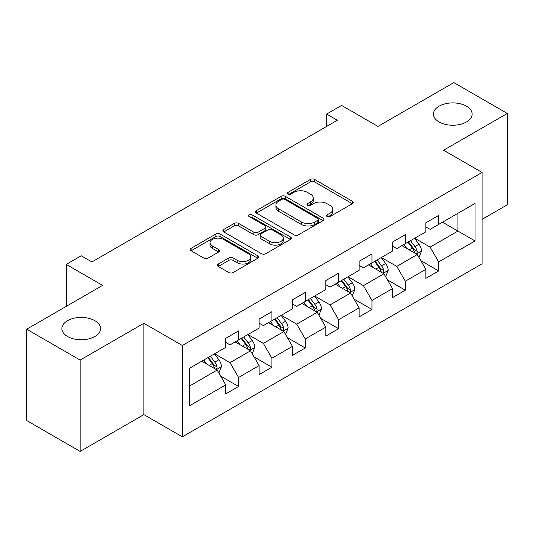 <?xml version="1.0" encoding="UTF-8"?>
<svg xmlns="http://www.w3.org/2000/svg" width="534" height="534" viewBox="0 0 534 534"><rect width="100%" height="100%" fill="white"/><g stroke="black" fill="none" stroke-linecap="round" stroke-linejoin="round"><path stroke-width="0.8" d="M327.135 216.55A2.076 1.202 0 0 0 330.072 216.55L352.367 203.681A2.97 1.715 0 0 0 353.241 202.466A2.97 1.715 0 0 0 352.367 201.258L314.599 179.451A2.97 1.715 0 0 0 310.401 179.451L288.106 192.32A2.076 1.202 0 0 0 287.492 193.168A2.076 1.202 0 0 0 288.106 194.016A2.076 1.202 0 0 0 291.043 194.016L293.927 192.353A9.499 5.48 0 0 1 307.357 192.353L310.508 194.169A9.499 5.48 0 0 1 313.284 198.047A9.499 5.48 0 0 1 310.508 201.925L307.617 203.588A2.076 1.202 0 0 0 307.01 204.435A2.076 1.202 0 0 0 307.617 205.283A2.076 1.202 0 0 0 310.554 205.283L313.445 203.621A9.499 5.48 0 0 1 326.875 203.621L330.019 205.436A9.499 5.48 0 0 1 332.802 209.315A9.499 5.48 0 0 1 330.019 213.193L327.135 214.855A2.076 1.202 0 0 0 326.528 215.703A2.076 1.202 0 0 0 327.135 216.55L327.135 214.855M94.898 320.694A19.351 11.174 0 0 0 73.812 318.271A19.351 11.174 0 0 0 61.864 328.59A19.351 11.174 0 0 0 67.531 336.493A19.351 11.174 0 0 0 88.624 338.91A19.351 11.174 0 0 0 100.566 328.59A19.351 11.174 0 0 0 94.898 320.694M466.469 106.173A19.351 11.174 0 0 0 445.376 103.75A19.351 11.174 0 0 0 433.434 114.069A19.351 11.174 0 0 0 439.102 121.966A19.351 11.174 0 0 0 460.188 124.389A19.351 11.174 0 0 0 472.136 114.069A19.351 11.174 0 0 0 466.469 106.173M218.273 264.016A2.97 1.715 0 0 0 217.405 265.224A2.97 1.715 0 0 0 218.273 266.439L228.872 272.554A2.97 1.715 0 0 0 233.071 272.554L257.835 258.262A2.97 1.715 0 0 0 258.703 257.048A2.97 1.715 0 0 0 257.835 255.839L220.061 234.026A2.97 1.715 0 0 0 215.863 234.026L191.099 248.323A2.97 1.715 0 0 0 190.231 249.538A2.97 1.715 0 0 0 191.099 250.746L203.901 258.136A2.97 1.715 0 0 0 208.1 258.136L218.693 252.021A2.97 1.715 0 0 0 219.567 250.806A2.97 1.715 0 0 0 218.693 249.598L212.345 245.934A7.937 4.586 0 0 1 210.022 242.69A7.937 4.586 0 0 1 214.922 238.458A7.937 4.586 0 0 1 223.572 239.452L248.443 253.81A7.937 4.586 0 0 1 250.766 257.048A7.937 4.586 0 0 1 245.867 261.28A7.937 4.586 0 0 1 237.216 260.292L233.071 257.895A2.97 1.715 0 0 0 228.872 257.895L218.273 264.016L218.273 266.439M482.075 219.354L507.3 204.789L507.3 113.455L453.853 82.596L377.959 126.411L341.613 105.432L326.648 114.069L337.334 120.243L91.908 261.94L81.215 255.766L66.249 264.41L66.249 306.376M80.147 360.063L80.147 451.404L143.86 414.624L143.86 323.284L80.147 360.063L26.7 329.211L102.595 285.39L66.249 264.41M143.86 323.284L182.341 345.498L482.075 172.449L482.075 263.789L182.341 436.839L182.341 345.498M507.3 113.455L443.594 150.234L482.075 172.449M294.134 234.88A2.97 1.715 0 0 0 298.332 234.88L323.097 220.582A2.97 1.715 0 0 0 323.964 219.367A2.97 1.715 0 0 0 323.097 218.159L285.323 196.352A2.97 1.715 0 0 0 281.124 196.352L256.367 210.643A2.97 1.715 0 0 0 255.492 211.858A2.97 1.715 0 0 0 256.367 213.066L294.134 234.88M249.952 217.004A2.076 1.202 0 0 1 252.061 217.291L252.061 214.828L290.463 236.996A2.97 1.715 0 0 1 291.33 238.211A2.97 1.715 0 0 1 290.463 239.419L265.705 253.717A2.97 1.715 0 0 1 261.506 253.717L223.733 231.91L223.733 229.487A2.97 1.715 0 0 0 222.865 230.695A2.97 1.715 0 0 0 223.733 231.91M223.733 229.487L234.333 223.366A2.97 1.715 0 0 1 238.524 223.366L253.844 232.21A2.97 1.715 0 0 0 258.042 232.21L265.071 228.151A2.97 1.715 0 0 0 265.939 226.943A2.97 1.715 0 0 0 265.071 225.728L249.124 216.524A2.076 1.202 0 0 1 248.517 215.676A2.076 1.202 0 0 1 249.799 214.568A2.076 1.202 0 0 1 252.061 214.828M80.147 451.404L26.7 420.545L26.7 329.211M220.716 376.176L238.564 386.483L238.564 377.471L259.09 365.623L259.09 374.634L271.919 367.225L271.919 358.214L292.438 346.366L292.438 355.377L305.268 347.968L305.268 338.963L325.793 327.108L325.793 336.12L338.623 328.717L338.623 319.706L359.142 307.858L359.142 316.869L371.971 309.46L371.971 300.448L392.497 288.6L392.497 297.612L405.319 290.202L405.319 281.198L425.845 269.343L425.845 278.354L438.674 270.952L438.674 261.94L475.02 240.954L475.02 203.434L457.912 213.306L457.912 231.082L475.02 240.954M238.564 386.483L225.742 393.885L225.742 384.874L189.396 405.86L189.396 368.333L225.742 347.354L225.742 338.342L238.564 330.94L238.564 339.944L259.09 328.096L259.09 319.085L271.919 311.682L271.919 320.694L292.438 308.846L292.438 299.834L305.268 292.425L305.268 301.436L325.793 289.588L325.793 280.577L338.623 273.174L338.623 282.179L359.142 270.331L359.142 261.32L371.971 253.917L371.971 262.928L392.497 251.08L392.497 242.069L405.319 234.66L405.319 243.671L425.845 231.823L425.845 222.811L438.674 215.409L438.674 224.413L475.02 203.434M235.147 341.92L250.539 350.811L230.014 362.659L214.621 353.768M225.742 342.414L230.014 344.884L238.564 339.944M230.014 362.659L238.564 377.471M250.539 350.811L259.09 365.623M268.495 322.669L283.888 331.554L263.369 343.402L247.97 334.518M259.09 323.163L263.369 325.627L271.919 320.694M263.369 343.402L271.919 358.214M283.888 331.554L292.438 346.366M301.85 303.412L317.243 312.297L296.717 324.151L281.325 315.26M292.438 303.906L296.717 306.376L305.268 301.436M296.717 324.151L305.268 338.963M317.243 312.297L325.793 327.108M335.198 284.155L350.591 293.046L330.065 304.894L314.673 296.003M325.793 284.649L330.065 287.118L338.623 282.179M330.065 304.894L338.623 319.706M350.591 293.046L359.142 307.858M368.547 264.904L383.946 273.788L363.42 285.637L348.028 276.752M359.142 265.398L363.42 267.861L371.971 262.928M363.42 285.637L371.971 300.448M383.946 273.788L392.497 288.6M401.902 245.647L417.294 254.531L396.769 266.386L381.376 257.495M392.497 246.141L396.769 248.61L405.319 243.671M396.769 266.386L405.319 281.198M417.294 254.531L425.845 269.343M442.519 222.197L457.912 231.082L430.124 247.129L414.731 238.237M425.845 226.883L430.124 229.353L438.674 224.413M430.124 247.129L438.674 261.94M143.86 414.624L182.341 436.839M326.648 114.069L326.648 126.411M189.396 386.109L217.184 370.062L201.792 361.178M217.184 370.062L225.742 384.874M420.825 260.645L438.674 270.952M387.47 279.896L405.319 290.202M354.122 299.153L371.971 309.46M320.767 318.411L338.623 328.717M287.419 337.662L305.268 347.968M254.064 356.919L271.919 367.225M327.963 216.844L330.019 215.656A9.499 5.48 0 0 0 332.802 211.784L332.802 209.315M313.284 198.047L313.284 200.517A9.499 5.48 0 0 1 310.508 204.388L308.452 205.577M352.333 203.701L314.599 181.914A2.97 1.715 0 0 0 310.401 181.914L288.934 194.309M323.057 220.602L285.323 198.815A2.97 1.715 0 0 0 281.124 198.815L256.4 213.093M317.85 220.215A2.076 1.202 0 0 0 318.458 219.367A2.076 1.202 0 0 0 317.85 218.519L284.695 199.376A2.076 1.202 0 0 0 281.758 199.376L278.715 201.138A9.499 5.48 0 0 0 275.931 205.009A9.499 5.48 0 0 0 278.715 208.887L301.376 221.97A9.499 5.48 0 0 0 314.806 221.97L317.85 220.215L317.85 222.685A2.076 1.202 0 0 0 318.458 221.837L318.458 219.367M275.931 205.009L275.931 207.479A9.499 5.48 0 0 0 278.715 211.357L278.715 208.887M317.85 222.685L314.806 224.44A9.499 5.48 0 0 1 301.376 224.44L278.715 211.357M223.773 231.93L234.333 225.835L234.333 223.366M265.939 226.943L265.939 229.413A2.97 1.715 0 0 1 265.071 230.621L258.042 234.68A2.97 1.715 0 0 1 253.844 234.68L238.524 225.835A2.97 1.715 0 0 0 234.333 225.835M252.061 217.291L290.423 239.446M269.743 241.388A7.937 4.586 0 0 0 278.394 242.383A7.937 4.586 0 0 0 283.294 238.151A7.937 4.586 0 0 0 280.971 234.907L272.207 229.847A2.97 1.715 0 0 0 268.008 229.847L260.979 233.905A2.97 1.715 0 0 0 260.111 235.12A2.97 1.715 0 0 0 260.979 236.328L269.743 241.388L269.743 243.858A7.937 4.586 0 0 0 278.394 244.852A7.937 4.586 0 0 0 283.294 240.614L283.294 238.151M260.111 235.12L260.111 237.59A2.97 1.715 0 0 0 260.979 238.798L260.979 236.328M269.743 243.858L260.979 238.798M250.766 257.048L250.766 259.517A7.937 4.586 0 0 1 245.867 263.749A7.937 4.586 0 0 1 237.216 262.755L233.071 260.365A2.97 1.715 0 0 0 228.872 260.365L218.313 266.459M210.022 242.69L210.022 245.159A7.937 4.586 0 0 0 212.345 248.403L212.345 245.934M218.653 252.041L212.345 248.403M257.795 258.282L220.061 236.495A2.97 1.715 0 0 0 215.863 236.495L191.139 250.773M418.983 257.461L421.526 251.053A8.01 4.626 -120 0 0 418.97 244.232L414.558 238.338M406.868 248.51L403.871 244.512M416.053 253.817L417.027 252.789L417.201 251.394A8.01 4.626 -120 0 0 414.905 246.574L410.492 240.687M408.49 241.842L413.383 248.377A4.078 2.356 60 0 1 414.124 249.618L417.201 251.394M407.929 242.169L412.341 248.056A8.01 4.626 60 0 1 414.638 252.876M385.635 276.712L388.178 270.311A8.01 4.626 -120 0 0 385.621 263.482L381.203 257.595M373.513 267.768L370.516 263.769M382.704 273.074L383.672 272.046L383.853 270.651A8.01 4.626 -120 0 0 381.556 265.832L377.144 259.938M375.135 261.099L380.034 267.634A4.078 2.356 60 0 1 380.775 268.876L383.853 270.651M374.581 261.42L378.993 267.314A8.01 4.626 60 0 1 381.283 272.133M352.28 295.969L354.823 289.562A8.01 4.626 -120 0 0 352.266 282.74L347.854 276.852M340.165 287.025L337.168 283.02M349.349 292.325L350.324 291.304L350.498 289.902A8.01 4.626 -120 0 0 348.208 285.083L343.796 279.195M341.787 280.357L346.679 286.892A4.078 2.356 60 0 1 347.42 288.126L350.498 289.902M341.226 280.677L345.638 286.564A8.01 4.626 60 0 1 347.934 291.384M318.931 315.227L321.475 308.819A8.01 4.626 -120 0 0 318.918 301.997L314.506 296.103M306.81 306.276L303.813 302.277M316.001 311.582L316.969 310.554L317.149 309.159A8.01 4.626 -120 0 0 314.853 304.34L310.441 298.453M308.432 299.607L313.331 306.142A4.078 2.356 60 0 1 314.072 307.384L317.149 309.159M307.878 299.934L312.29 305.822A8.01 4.626 60 0 1 314.579 310.641M285.577 334.478L288.12 328.076A8.01 4.626 -120 0 0 285.563 321.248L281.151 315.36M273.461 325.533L270.464 321.535M282.646 330.84L283.621 329.812L283.794 328.417A8.01 4.626 -120 0 0 281.505 323.597L277.093 317.703M275.083 318.865L279.976 325.4A4.078 2.356 60 0 1 280.717 326.641L283.794 328.417M274.523 319.185L278.935 325.079A8.01 4.626 60 0 1 281.231 329.899M252.228 353.735L254.771 347.327A8.01 4.626 -120 0 0 252.215 340.505L247.803 334.618M240.106 344.79L237.109 340.785M249.298 350.09L250.272 349.069L250.446 347.667A8.01 4.626 -120 0 0 248.15 342.848L243.738 336.961M241.728 338.122L246.628 344.657A4.078 2.356 60 0 1 247.369 345.892L250.446 347.667M241.174 338.443L245.587 344.33A8.01 4.626 60 0 1 247.876 349.149M218.873 372.992L221.416 366.584A8.01 4.626 -120 0 0 218.86 359.762L214.448 353.868M206.758 364.041L203.761 360.043M215.95 369.348L216.917 368.32L217.091 366.925A8.01 4.626 -120 0 0 214.802 362.105L210.389 356.218M208.38 357.373L213.273 363.908A4.078 2.356 60 0 1 214.021 365.149L217.091 366.925M207.819 357.7L212.232 363.587A8.01 4.626 60 0 1 214.528 368.407M330.019 215.656L330.019 213.193M307.617 205.283L307.617 203.588M310.508 204.388L310.508 201.925M288.106 194.016L288.106 192.32M310.401 181.914L310.401 179.451M314.599 181.914L314.599 179.451M352.367 203.681L352.367 201.258M256.367 213.066L256.367 210.643M281.124 198.815L281.124 196.352M285.323 198.815L285.323 196.352M323.097 220.582L323.097 218.159M301.376 224.44L301.376 221.97M314.806 224.44L314.806 221.97M238.524 225.835L238.524 223.366M253.844 234.68L253.844 232.21M258.042 234.68L258.042 232.21M265.071 230.621L265.071 228.151M290.463 239.419L290.463 236.996M228.872 260.365L228.872 257.895M233.071 260.365L233.071 257.895M237.216 262.755L237.216 260.292M218.693 252.021L218.693 249.598M191.099 250.746L191.099 248.323M215.863 236.495L215.863 234.026M220.061 236.495L220.061 234.026M257.835 258.262L257.835 255.839M416.507 254.077L421.473 251.207M414.905 246.574L418.97 244.232M409.211 249.865L412.341 248.056M383.152 273.335L388.125 270.464M381.556 265.832L385.621 263.482M375.856 269.123L378.993 267.314M349.803 292.585L354.77 289.715M348.208 285.083L352.266 282.74M342.508 288.373L345.638 286.564M316.448 311.843L321.421 308.972M314.853 304.34L318.918 301.997M309.153 307.631L312.29 305.822M283.1 331.1L288.066 328.23M281.505 323.597L285.563 321.248M275.804 326.888L278.935 325.079M249.745 350.351L254.718 347.48M248.15 342.848L252.215 340.505M242.449 346.139L245.587 344.33M216.397 369.608L221.37 366.738M214.802 362.105L218.86 359.762M209.101 365.396L212.232 363.587"/></g></svg>
